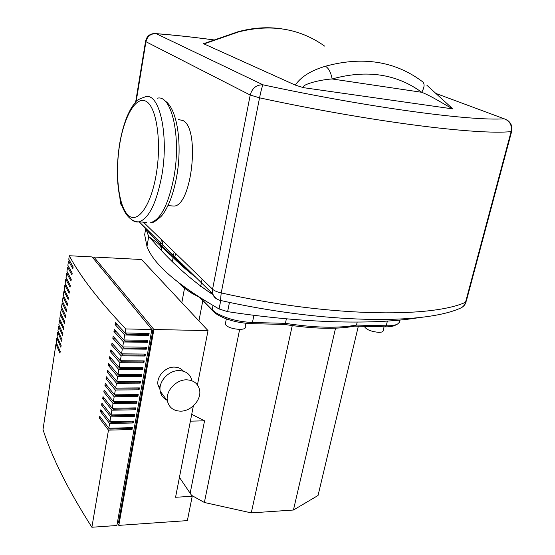 <?xml version="1.0" encoding="UTF-8"?>
<svg xmlns="http://www.w3.org/2000/svg" width="555" height="555" viewBox="0 0 555 555"><rect width="100%" height="100%" fill="white"/><g stroke="black" fill="none" stroke-linecap="round" stroke-linejoin="round"><path stroke-width="0.83" d="M178.648 119.568L183.115 120.615C200.265 128.892 191.857 205.87 174.02 206.078L170.926 205.836M210.56 291.743L210.38 292.984L212.912 294.455M146.381 230.11L148.691 236.548C156.309 244.394 175.408 268.953 210.38 292.984M196.276 277.757C169.99 254.211 151.688 236.284 141.358 223.977M145.618 229.166L144.668 234.696L146.978 246.475C153.43 264.187 177.461 285.02 219.072 308.969L227.612 311.646C305.729 323.565 376.401 324.855 419.524 317.529M220.46 300.449L221.216 292.922C217.137 291.972 214.258 290.744 212.572 289.224L212.725 293.866C213.529 296.523 215.194 298.368 217.713 299.402M511.641 131.507L466.311 301.101L465.52 302.288C464.736 304.993 463.134 306.915 460.706 308.039L460.386 308.178M303.675 87.537C300.484 85.068 318.709 79.76 332.133 78.97L421.744 92.296C424.846 86.642 424.846 82.924 421.744 81.134C394.674 61.126 362.568 56.166 325.424 66.239C328.629 68.119 330.863 72.365 332.133 78.97C366.605 69.417 396.478 73.857 421.744 92.296C432.865 96.66 446.824 106.074 452.665 108.745M426.906 85.269L452.838 108.912L303.412 87.655L295.309 85.102L204.018 43.921L238.56 31.926C271.076 23.698 299.762 28.423 324.62 46.107M325.424 66.239C310.911 70.554 300.872 76.84 295.309 85.102M237.616 31.878L238.56 31.926M204.018 43.921C202.818 43.359 202.804 43.047 203.983 42.999M136.148 101.641L145.923 41.708L250.208 95.03L259.546 97.833C371.919 122.058 477.959 135.143 511.113 131.604L511.738 131.133C512.549 126.533 511.072 122.877 507.312 120.157L504.204 118.798C509.872 120.997 512.175 125.263 511.113 131.604L465.52 302.288C430.396 318.313 327.339 316.745 221.216 292.922L259.546 97.833C261.023 90.638 262.189 86.302 263.042 84.832C256.507 84.644 252.234 88.044 250.208 95.03L212.572 289.224L143.398 222.153M436.202 93.552L504.204 118.798C471.743 121.212 370.261 107.885 263.042 84.832L156.267 33.709L154.477 33.515C149.545 33.855 146.569 36.505 145.535 41.465L145.923 41.708C147.394 36.11 150.842 33.439 156.267 33.709C173.715 35.02 193.015 37.109 214.181 39.974M364.579 326.354L364.6 326.826C366.682 329.788 371.378 331.626 378.697 332.341C381.868 332.341 383.366 331.696 383.193 330.392L384.074 326.819M225.566 322.809L225.309 324.113L226.024 325.188C229.902 329.621 247.135 331.002 245.234 326.763L245.941 323.308M191.718 414.321L204.552 420.829L190.15 493.228M204.552 420.829L190.386 421.155M181.839 302.614L184.531 288.128M198.933 320.887L202.79 300.748M284.451 324.432C313.318 328.935 336.753 329.497 354.77 326.118L356.476 325.07C338.252 328.428 314.567 327.845 285.409 323.329L284.451 324.432L251.193 323.641L252.428 322.517C238.116 321.775 225.975 318.542 216.02 312.84L212.176 309.843L200.41 297.903M178.502 282.613C181.651 286.04 186.015 289.543 191.6 293.116L199.696 297.445M192.092 292.464L180.972 284.507M200.175 298.084L213.689 311.813L217.276 314.616C226.558 319.944 237.859 322.948 251.193 323.641M286.387 318.813L285.409 323.329L252.428 322.517L253.926 315.296M399.6 320.263L399.371 322.372L397.54 324.058C395.174 325.32 391.4 325.903 386.231 325.799L356.476 325.07L357.184 322.101M354.77 326.118L384.788 326.839C389.61 326.93 393.134 326.389 395.347 325.202L397.262 324.203M174.131 251.949L172.432 261.329M200.667 286.609L202.096 279.068M358.336 326.201L318.043 495.483L293.442 510.024L251.269 512.889L204.365 502.483L191.593 495.372M204.365 502.483L239.649 329.413M293.442 510.024L335.546 328.178M251.269 512.889L292.263 325.612M160.034 389.665L158.015 385.024C156.219 376.727 165.314 366.772 174.374 367.105C178.21 367.188 181.228 368.555 183.421 371.205M180.625 411.158C191.468 411.31 202.02 399.163 199.481 389.478C197.788 383.366 193.494 380.147 186.619 379.835C176.053 379.502 165.362 391.178 167.388 400.849C168.956 407.481 173.368 410.915 180.625 411.158M191.836 380.154C190.143 374.112 185.897 370.92 179.112 370.58C168.692 370.213 158.182 381.673 160.208 391.233C161.04 395.486 163.406 398.511 167.312 400.308M109.966 428.203L109.814 429.084L109.217 428.217M99.421 418.158L99.74 416.285L108.801 428.231L132.354 427.641L132.014 429.528L108.475 430.139L99.421 418.158L101.079 418.088M111.097 421.578L110.944 422.48L110.32 421.592M100.517 411.644L100.83 409.756L109.932 421.599L133.519 421.079L133.179 422.972L109.606 423.514L100.517 411.644L102.196 411.581M112.242 414.925L112.082 415.848L111.437 414.939M101.614 405.101L101.926 403.214L111.069 414.946L134.692 414.495L134.352 416.396L110.743 416.867L101.614 405.101L103.32 405.046M113.38 408.251L113.22 409.188L112.547 408.258M102.71 398.539L103.029 396.638L112.214 408.265L135.864 407.883L135.524 409.798L111.881 410.194L102.71 398.539L104.451 398.483M114.531 401.542L114.365 402.5L113.671 401.556M103.82 391.948L104.139 390.04L113.359 401.556L137.043 401.251L136.703 403.166L113.026 403.499L103.82 391.948L105.589 391.899M115.683 394.813L115.516 395.791L114.795 394.82M104.923 385.33L105.249 383.415L114.51 394.827L138.23 394.591L137.89 396.513L114.177 396.769L104.923 385.33L106.733 385.288M116.841 388.056L116.668 389.055L115.919 388.063M106.04 378.69L106.359 376.769L115.662 388.063L139.423 387.896L139.076 389.832L115.329 390.019L106.04 378.69L107.878 378.649M118 381.271L117.826 382.291L117.049 381.271M107.157 372.023L107.483 370.095L116.821 381.278L140.616 381.188L140.269 383.123L116.488 383.234L107.157 372.023L109.03 371.989M119.172 374.458L118.992 375.499L118.18 374.458M108.281 365.329L108.6 363.393L117.986 374.458L141.816 374.445L141.469 376.394L117.653 376.429L108.281 365.329L110.188 365.301M120.338 367.618L120.157 368.68L119.318 367.618M109.404 358.606L109.73 356.664L119.158 367.618L143.017 367.674L142.67 369.63L118.819 369.595L109.404 358.606L111.347 358.585M121.517 360.757L121.33 361.832L120.456 360.75M110.535 351.856L110.861 349.907L120.331 360.75L144.231 360.882L143.877 362.845L119.991 362.734L110.535 351.856L112.519 351.842M122.697 353.861L122.509 354.957L121.6 353.847M111.673 345.085L111.999 343.129L121.51 353.847L145.438 354.055L145.091 356.026L121.17 355.845L111.673 345.085L113.692 345.078M123.883 346.937L123.689 348.061L122.745 346.924M112.811 338.286L113.144 336.316L122.697 346.924L146.659 347.208L146.305 349.185L122.35 348.922L112.811 338.286L114.871 338.279M125.069 339.986L124.875 341.131L123.897 339.972M113.955 331.453L114.288 329.483L123.883 339.972L147.88 340.333L147.533 342.317L123.543 341.977L113.955 331.453L116.057 331.46M131.521 427.662L131.369 428.529L109.814 429.084M132.687 421.099L132.534 421.987L110.944 422.48M133.859 414.509L133.7 415.424L112.082 415.848M135.031 407.897L134.872 408.827L113.22 409.188M136.211 401.258L136.044 402.208L114.365 402.5M137.397 394.598L137.224 395.562L115.516 395.791M138.583 387.903L138.41 388.895L116.668 389.055M139.777 381.188L139.603 382.194L117.826 382.291M140.977 374.445L140.797 375.471L118.992 375.499M142.184 367.674L141.997 368.721L120.157 368.68M143.391 360.875L143.197 361.943L121.33 361.832M144.598 354.048L144.404 355.138L122.509 354.957M145.819 347.201L145.618 348.311L123.689 348.061M147.04 340.319L146.839 341.45L124.875 341.131M126.269 333.007L126.068 334.172L124.826 332.729M115.107 324.599L115.44 322.622L125.076 332.986L149.108 333.43L148.754 335.421L124.729 335.005L115.107 324.599L117.251 324.613M148.268 333.409L148.06 334.561L126.068 334.172M148.754 335.421L148.06 334.561M132.014 429.528L131.369 428.529M133.179 422.972L132.534 421.987M134.352 416.396L133.7 415.424M135.524 409.798L134.872 408.827M136.703 403.166L136.044 402.208M137.89 396.513L137.224 395.562M139.076 389.832L138.41 388.895M140.269 383.123L139.603 382.194M141.469 376.394L140.797 375.471M142.67 369.63L141.997 368.721M143.877 362.845L143.197 361.943M145.091 356.026L144.404 355.138M146.305 349.185L145.618 348.311M147.533 342.317L146.839 341.45M108.801 428.231L109.606 423.514M109.932 421.599L110.743 416.867M111.069 414.946L111.881 410.194M112.214 408.265L113.026 403.499M113.359 401.556L114.177 396.769M114.51 394.827L115.329 390.019M115.662 388.063L116.488 383.234M116.821 381.278L117.653 376.429M117.986 374.458L118.819 369.595M119.158 367.618L119.991 362.734M120.331 360.75L121.17 355.845M121.51 353.847L122.35 348.922M122.697 346.924L123.543 341.977M123.883 339.972L124.729 335.005M125.076 332.986L125.77 328.949C98.755 300.435 79.941 276.029 69.313 255.737L92.13 256.93L151.862 329.476L125.77 328.949M151.654 330.634L152.833 330.655L151.862 329.476L116.869 525.509L91.873 527.25C68.147 489.961 51.858 457.396 43.006 429.542L55.944 344.058L59.954 353.16L60.217 351.461L56.201 342.386L56.825 338.252L60.856 347.263L61.119 345.564L57.075 336.573L57.706 332.431L61.765 341.353L62.021 339.639L57.956 330.745L58.587 326.59L62.673 335.414L62.93 333.701L58.844 324.904L59.475 320.728L63.582 329.455L63.846 327.734L59.732 319.035L60.363 314.845L64.498 323.482L64.762 321.754L60.62 313.145L61.258 308.948L65.414 317.481L65.677 315.746L61.515 307.241L62.153 303.023L66.336 311.466L66.6 309.725L62.417 301.309L63.055 297.085L67.259 305.423L67.523 303.675L63.312 295.364L63.957 291.118L68.182 299.36L68.452 297.612L64.22 289.398L64.866 285.138L69.111 293.283L69.382 291.521L65.122 283.411L65.774 279.137L70.048 287.178L70.319 285.416L66.031 277.403L66.683 273.115L70.984 281.052L71.255 279.283L66.947 271.367L67.599 267.066L71.921 274.905L72.199 273.129L67.863 265.318L68.515 261.003L72.865 268.738L73.142 266.955L68.778 259.247L69.313 255.737M91.873 527.25L108.475 430.139M55.944 344.058L56.908 344.065M56.825 338.252L57.803 338.266M57.706 332.431L58.705 332.452M58.587 326.59L59.607 326.611M59.475 320.728L60.509 320.755M60.363 314.845L61.418 314.872M61.258 308.948L62.333 308.975M62.153 303.023L63.249 303.058M63.055 297.085L64.165 297.119M63.957 291.118L65.095 291.16M64.866 285.138L66.017 285.187M65.774 279.137L66.954 279.186M66.683 273.115L67.883 273.164M67.599 267.066L68.827 267.128M68.515 261.003L69.77 261.065M117.396 522.56L118.527 522.477L152.833 330.655M179.431 477.376L192.217 496.295L187.361 520.604L118.819 525.377L117.369 522.699M93.635 258.762L93.913 257.027L153.895 329.51L118.819 525.377M93.913 257.027L141.525 259.518L208.021 330.607L153.895 329.51M192.217 496.295L175.56 497.266L193.355 405.892M197.441 384.927L208.021 330.607M156.142 174.881C150.696 206.821 137.03 224.588 127.782 214.861C118.437 205.593 114.954 173.576 119.623 144.786C124.16 115.926 136.405 94.954 146.576 101.634C156.829 107.83 161.741 143.044 156.142 174.881M131.812 219.766C134.039 221.639 136.412 222.333 138.944 221.84C148.712 218.719 156.288 203.581 161.665 176.434C169.185 135.975 159.667 92.616 145.632 96.716C138.799 99.047 135.392 100.955 135.406 102.432C132.451 106.074 130.938 107.934 127.178 116.224C123.876 124.445 121.316 133.915 119.492 144.647C116.182 167.326 116.779 186.917 121.261 203.401C125.777 218.538 134.518 222.271 138.944 221.84L146.464 222.361M157.322 98.207C171.675 94.183 181.464 137.335 173.84 177.544C168.387 204.531 160.666 219.572 150.676 222.659C152.292 223.353 155.775 221.272 161.117 216.415C163.905 213.398 166.784 208.458 169.754 201.59C172.549 194.5 174.811 186.418 176.532 177.329M227.612 311.646L229.458 302.392M220.737 300.512L219.072 308.969M120.255 199.703L119.935 198.44M122.343 206.633L120.414 203.463L120.185 199.439M146.055 41.049L145.535 41.465L135.635 102.182M213.016 305.527L212.176 309.843L213.689 311.813M384.788 326.839L386.231 325.799L387.39 321.088M162.872 241.03L161.255 250.138M146.978 246.475L148.691 236.548L157.703 243.256L170.885 255.369C178.349 262.89 186.501 270.098 195.332 276.98M119.949 198.392L120.414 203.463L121.663 204.684M139.201 221.861L212.725 293.866C214.244 297.223 216.748 299.402 220.231 300.401C323.523 323.544 423.486 325.008 460.706 308.039C463.418 306.797 465.222 304.75 466.11 301.906M174.02 206.078L167.971 205.607M176.594 176.962C182.713 144.182 177.177 107.788 164.675 100.719M281.711 28.805C267.239 26.716 252.553 27.743 237.651 31.871L205.073 43.179M214.223 39.96C193.029 37.081 173.583 34.972 155.886 33.619M226.343 318.896L225.309 324.113M364.711 326.354L364.6 326.826M191.6 293.116L190.337 291.368M217.276 314.616L216.02 312.84M161.408 239.614L159.805 248.702M175.533 253.309L174.52 258.894M160.208 391.233L167.388 400.849M158.015 385.024L160.062 387.751"/></g></svg>
